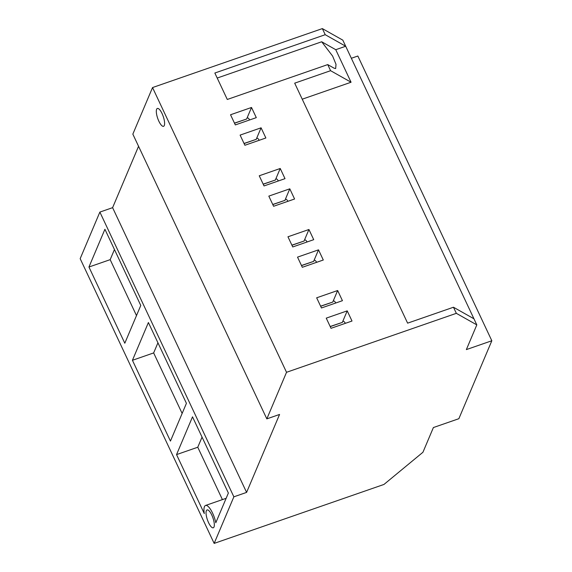 <?xml version="1.0" encoding="UTF-8"?>
<svg xmlns="http://www.w3.org/2000/svg" width="572" height="572" viewBox="0 0 572 572"><rect width="100%" height="100%" fill="white"/><g stroke="black" fill="none" stroke-linecap="round" stroke-linejoin="round"><path stroke-width="0.86" d="M351.351 58.273L357.843 56.02L491.827 340.755L458.858 418.704L433.39 427.549L422.937 452.259L383.969 484.441L214.157 543.4L80.173 258.666L99.871 212.083L112.605 207.665L138.56 146.296M112.605 207.665L246.596 492.399L279.565 414.45L266.831 418.876L132.84 134.134L152.538 87.559L322.351 28.6L342.821 40.147L476.812 324.882L466.359 349.599L491.827 340.755M99.871 212.083L233.862 496.825L246.596 492.399M214.157 543.4L233.862 496.825M214.007 526.998A9.452 2.924 70.9 0 1 213.277 527.792A9.452 2.924 70.9 0 1 207.965 521.278A9.452 2.924 70.9 0 1 206.349 510.732A9.452 2.924 70.9 0 1 207.078 509.938A9.452 2.924 70.9 0 1 212.398 516.452A9.452 2.924 70.9 0 1 214.007 526.998M104.919 229.265L88.946 267.024L124.803 343.221L140.776 305.462L104.919 229.265M148.398 322.529L132.432 360.296L170.449 441.083L186.422 403.324L148.398 322.529M192.514 416.838L176.541 454.604L204.29 513.57A14.178 4.383 -109.1 0 1 205.527 505.469A14.178 4.383 -109.1 0 1 215.808 522.751L228.371 493.043L192.514 416.838M152.538 87.559L286.529 372.293L456.342 313.334L476.812 324.882M266.831 418.876L286.529 372.293M164.293 125.518A9.452 2.924 70.9 0 1 163.563 126.312A9.452 2.924 70.9 0 1 158.244 119.798A9.452 2.924 70.9 0 1 156.635 109.245A9.452 2.924 70.9 0 1 157.364 108.458A9.452 2.924 70.9 0 1 162.677 114.972A9.452 2.924 70.9 0 1 164.293 125.518M322.351 28.6L325.225 34.699L214.843 73.023L227.291 99.464L327.727 64.593L330.595 70.692L294.687 83.162L407.622 323.151L453.467 307.236L456.342 313.334M235.321 124.925L256.299 117.639L251.516 107.472L230.537 114.757L235.321 124.925M244.887 145.267L265.873 137.981L261.082 127.813L240.104 135.099L244.887 145.267M264.028 185.943L285.013 178.657L280.23 168.49L259.245 175.776L264.028 185.943M273.602 206.278L294.58 198.999L289.797 188.824L268.819 196.11L273.602 206.278M292.742 246.954L313.721 239.675L308.937 229.501L287.959 236.787L292.742 246.954M302.316 267.296L323.294 260.01L318.511 249.842L297.526 257.128L302.316 267.296M321.457 307.972L342.435 300.686L337.652 290.519L316.666 297.805L321.457 307.972M331.024 328.314L352.009 321.028L347.218 310.861L326.24 318.139L331.024 328.314M327.727 64.593L334.134 68.204L335.671 68.547L336.007 64.321L332.625 56.092L321.693 41.77L335.757 49.7L345.695 46.246L325.225 34.699M330.595 70.692L351.065 82.239L335.757 49.7M351.065 82.239L302.231 99.192M453.467 307.236L473.938 318.783M234.52 123.223L246.739 118.983A5.906 1.83 70.9 0 1 246.889 118.404A5.906 1.83 70.9 0 1 247.347 117.911A5.906 1.83 70.9 0 1 249.671 119.941M246.739 118.983L234.47 123.123M251.516 107.472L246.689 118.883M244.087 143.565L256.306 139.318A5.906 1.83 70.9 0 1 256.463 138.746A5.906 1.83 70.9 0 1 256.914 138.245A5.906 1.83 70.9 0 1 259.245 140.283M256.306 139.318L244.044 143.458M261.082 127.813L256.263 139.218M263.227 184.241L275.447 180.001A5.906 1.83 70.9 0 1 275.604 179.422A5.906 1.83 70.9 0 1 276.062 178.922A5.906 1.83 70.9 0 1 278.385 180.959M275.447 180.001L263.184 184.141M280.23 168.49L275.404 179.894M272.801 204.576L285.02 200.336A5.906 1.83 70.9 0 1 285.171 199.757A5.906 1.83 70.9 0 1 285.628 199.263A5.906 1.83 70.9 0 1 287.959 201.294M285.02 200.336L272.751 204.476M289.797 188.824L284.97 200.236M291.942 245.259L304.161 241.012A5.906 1.83 70.9 0 1 304.311 240.433A5.906 1.83 70.9 0 1 304.769 239.94A5.906 1.83 70.9 0 1 307.1 241.97M304.161 241.012L291.892 245.152M308.937 229.501L304.111 240.912M301.515 265.594L313.735 261.354A5.906 1.83 70.9 0 1 313.885 260.775A5.906 1.83 70.9 0 1 314.343 260.281A5.906 1.83 70.9 0 1 316.666 262.312M313.735 261.354L301.465 265.494M318.511 249.842L313.685 261.247M320.656 306.27L332.875 302.03A5.906 1.83 70.9 0 1 333.026 301.451A5.906 1.83 70.9 0 1 333.483 300.958A5.906 1.83 70.9 0 1 335.807 302.988M332.875 302.03L320.606 306.17M337.652 290.519L332.825 301.923M330.223 326.612L342.442 322.365A5.906 1.83 70.9 0 1 342.599 321.786A5.906 1.83 70.9 0 1 343.05 321.292A5.906 1.83 70.9 0 1 345.381 323.33M342.442 322.365L330.173 326.505M347.218 310.861L342.392 322.265M114.457 249.528L110.174 259.652L136.494 315.587M88.946 267.024L110.174 259.652M157.936 342.8L153.654 352.924L182.139 413.449M202.052 437.108L197.769 447.232L222.415 499.606M132.432 360.296L153.654 352.924M176.541 454.604L197.769 447.232M321.693 41.77L217.21 78.042M226.14 498.312L205.527 505.469"/></g></svg>
